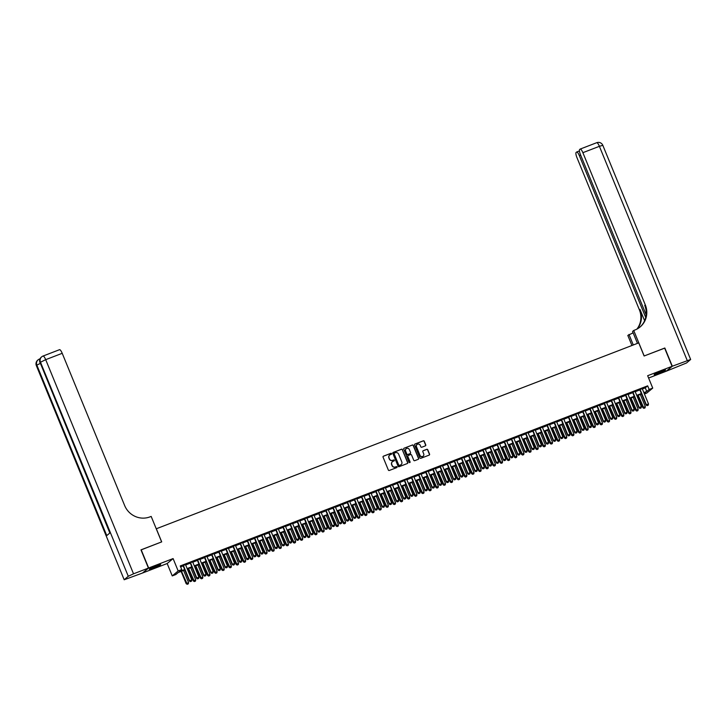 <?xml version="1.0" encoding="UTF-8"?>
<svg xmlns="http://www.w3.org/2000/svg" width="727" height="727" viewBox="0 0 727 727"><rect width="100%" height="100%" fill="white"/><g stroke="black" fill="none" stroke-linecap="round" stroke-linejoin="round"><path stroke-width="1.09" d="M391.599 453.603A0.545 0.527 50.1 0 0 390.908 453.294L383.465 456.165A0.772 0.745 50.1 0 0 383.056 457.147L388.336 470.015A0.772 0.745 50.1 0 0 389.327 470.46L396.769 467.597A0.545 0.527 50.1 0 0 397.051 466.907A0.545 0.527 50.1 0 0 396.36 466.598L395.397 466.961A2.481 2.39 50.1 0 1 392.216 465.544L391.771 464.471A2.481 2.39 50.1 0 1 393.08 461.318L394.043 460.945A0.545 0.527 50.1 0 0 394.325 460.255A0.545 0.527 50.1 0 0 393.634 459.946L392.671 460.318A2.481 2.39 50.1 0 1 389.49 458.891L389.045 457.819A2.481 2.39 50.1 0 1 390.354 454.666L391.317 454.293A0.545 0.527 50.1 0 0 391.599 453.603M391.371 454.266A0.545 0.527 50.1 0 0 390.744 453.43L383.302 456.292A0.772 0.745 50.1 0 0 383.184 456.356M396.824 467.57A0.545 0.527 50.1 0 0 396.197 466.725L395.397 466.961M394.098 460.918A0.545 0.527 50.1 0 0 393.471 460.082L392.671 460.318M661.107 371.306A6.161 0.509 157.7 0 0 654.155 374.687A6.161 0.509 157.7 0 0 658.617 373.387A6.161 0.509 157.7 0 0 665.559 370.007A6.161 0.509 157.7 0 0 661.107 371.306M156.223 565.851A6.161 0.509 157.7 0 0 149.271 569.232A6.161 0.509 157.7 0 0 153.724 567.932A6.161 0.509 157.7 0 0 160.676 564.552A6.161 0.509 157.7 0 0 156.223 565.851M425.35 445.86A0.772 0.745 50.1 0 0 425.758 444.879L424.277 441.262A0.772 0.745 50.1 0 0 423.287 440.816L415.017 444.006A0.772 0.745 50.1 0 0 414.608 444.988L419.888 457.856A0.772 0.745 50.1 0 0 420.878 458.301L429.148 455.12A0.772 0.745 50.1 0 0 429.557 454.13L427.767 449.768A0.772 0.745 50.1 0 0 426.776 449.322L423.232 450.685A0.772 0.745 50.1 0 0 422.823 451.676L423.714 453.839A2.072 1.999 50.1 0 1 423.169 456.147A2.072 1.999 50.1 0 1 419.97 455.284L416.489 446.805A2.072 1.999 50.1 0 1 417.034 444.497A2.072 1.999 50.1 0 1 420.242 445.369L420.815 446.778A0.772 0.745 50.1 0 0 421.814 447.223L425.35 445.86M642.359 388.963L645.276 387.836L647.666 385.837L649.166 389.472L652.737 388.1L646.812 393.043L644.422 393.97M141.002 549.939L161.703 541.879L156.323 528.765L638.733 342.88L644.113 355.994L664.623 348.088L672.093 366.299L647.657 375.714L652.737 388.1M141.183 549.785L148.653 567.996L142.737 572.94L167.174 563.525L172.254 575.911L178.17 570.959L181.741 569.586L179.342 571.595L184.667 569.541M167.174 563.525L173.099 558.572L148.653 567.996M173.099 558.572L178.17 570.959M647.666 385.837L180.251 565.942L181.741 569.586M402.494 449.659A0.772 0.745 50.1 0 0 401.495 449.213L393.234 452.394A0.772 0.745 50.1 0 0 392.825 453.384L398.105 466.252A0.772 0.745 50.1 0 0 399.096 466.698L407.365 463.508A0.772 0.745 50.1 0 0 407.774 462.526L402.331 449.795A0.772 0.745 50.1 0 0 401.34 449.35L393.071 452.53A0.772 0.745 50.1 0 0 392.953 452.594M404.121 448.205L412.391 445.015A0.772 0.745 50.1 0 1 413.381 445.46L418.661 458.328A0.772 0.745 50.1 0 1 418.252 459.319L414.717 460.682A0.772 0.745 50.1 0 1 413.727 460.236L411.582 455.011A0.772 0.745 50.1 0 0 410.591 454.566L408.247 455.475A0.772 0.745 50.1 0 0 407.838 456.456L410.064 461.89A0.545 0.527 50.1 0 1 409.919 462.499A0.545 0.527 50.1 0 1 409.083 462.272L403.721 449.186A0.772 0.745 50.1 0 1 404.121 448.205L412.391 445.015M648.602 378.022L666.177 371.243L672.093 366.299M185.512 564.615L183.031 565.57M192.646 561.871L190.174 562.825M199.78 559.118L197.308 560.072M206.922 556.373L204.441 557.318M214.056 553.62L211.584 554.574M221.19 550.866L218.718 551.82M228.323 548.122L225.852 549.076M235.466 545.368L232.985 546.322M242.6 542.624L240.128 543.578M249.734 539.87L247.262 540.824M256.876 537.117L254.395 538.071M264.01 534.372L261.538 535.326M271.144 531.619L268.672 532.573M278.277 528.874L275.806 529.829M285.42 526.121L282.939 527.075M292.554 523.367L290.082 524.321M299.688 520.623L297.216 521.577M306.83 517.869L304.349 518.824M313.964 515.125L311.483 516.079M321.098 512.371L318.626 513.326M328.231 509.627L325.76 510.572M335.374 506.873L332.893 507.828M342.508 504.12L340.036 505.074M349.642 501.376L347.17 502.33M356.775 498.622L354.303 499.576M363.918 495.878L361.437 496.832M371.052 493.124L368.58 494.078M378.185 490.371L375.714 491.325M385.328 487.626L382.847 488.58M392.462 484.873L389.99 485.827M399.596 482.128L397.124 483.082M406.729 479.375L404.257 480.329M413.872 476.621L411.391 477.575M421.006 473.877L418.534 474.831M428.139 471.123L425.668 472.077M435.282 468.379L432.801 469.333M442.416 465.625L439.935 466.58M449.55 462.881L447.078 463.826M456.683 460.127L454.211 461.082M463.826 457.374L461.345 458.328M470.96 454.629L468.488 455.584M478.093 451.876L475.622 452.83M485.227 449.132L482.755 450.077M492.37 446.378L489.889 447.332M499.504 443.624L497.032 444.579M506.637 440.88L504.165 441.834M513.78 438.127L511.299 439.081M520.914 435.382L518.442 436.336M528.047 432.629L525.576 433.583M535.181 429.875L532.709 430.829M542.324 427.131L539.843 428.085M549.458 424.377L546.986 425.331M556.591 421.633L554.119 422.587M563.734 418.879L561.253 419.833M570.868 416.135L568.396 417.08M578.001 413.381L575.53 414.335M585.135 410.628L582.663 411.582M592.278 407.883L589.797 408.838M599.411 405.13L596.94 406.084M606.545 402.385L604.073 403.331M613.688 399.632L611.207 400.586M620.822 396.878L618.341 397.833M627.955 394.134L625.484 395.088M635.089 391.38L632.617 392.335M180.632 566.878L183.168 565.897M185.649 564.943L190.301 563.152M192.782 562.198L197.444 560.399M199.916 559.445L204.578 557.645M207.05 556.691L211.711 554.901M214.192 553.947L218.854 552.147M221.326 551.193L225.988 549.403M228.46 548.449L233.122 546.649M235.593 545.695L240.255 543.896M242.736 542.951L247.398 541.152M249.87 540.197L254.532 538.398M257.004 537.444L261.665 535.654M264.146 534.699L268.808 532.9M271.28 531.946L275.942 530.156M278.414 529.201L283.076 527.402M285.547 526.448L290.209 524.649M292.69 523.694L297.352 521.904M299.824 520.95L304.486 519.151M306.958 518.197L311.619 516.406M314.1 515.452L318.762 513.653M321.234 512.699L325.896 510.899M328.368 509.945L333.03 508.155M335.501 507.201L340.163 505.401M342.644 504.447L347.306 502.657M349.778 501.703L354.44 499.903M356.912 498.949L361.573 497.15M364.045 496.205L368.707 494.405M371.188 493.451L375.85 491.652M378.322 490.698L382.984 488.907M385.455 487.953L390.117 486.154M392.598 485.2L397.26 483.41M399.732 482.455L404.394 480.656M406.866 479.702L411.527 477.903M413.999 476.948L418.661 475.158M421.142 474.204L425.804 472.405M428.276 471.45L432.938 469.66M435.409 468.706L440.071 466.907M442.552 465.952L447.214 464.153M449.686 463.199L454.348 461.409M456.82 460.455L461.481 458.655M463.953 457.701L468.615 455.911M471.096 454.957L475.758 453.157M478.23 452.203L482.892 450.404M485.363 449.459L490.025 447.659M492.506 446.705L497.159 444.906M499.64 443.952L504.302 442.161M506.774 441.207L511.435 439.408M513.907 438.454L518.569 436.663M521.05 435.709L525.712 433.91M528.184 432.956L532.846 431.156M535.317 430.202L539.979 428.412M542.451 427.458L547.113 425.658M549.594 424.704L554.256 422.914M556.728 421.96L561.389 420.161M563.861 419.206L568.523 417.407M571.004 416.453L575.666 414.663M578.138 413.708L582.8 411.909M585.271 410.955L589.933 409.165M592.405 408.21L597.067 406.411M599.548 405.457L604.21 403.658M606.682 402.713L611.343 400.913M613.815 399.959L618.477 398.16M620.958 397.206L625.611 395.415M628.092 394.461L632.754 392.662M635.225 391.708L639.887 389.917M642.232 388.636L639.751 389.59M184.84 569.977L178.224 572.531L175.825 574.53L172.254 575.911M643.858 392.598L646.766 391.48L649.166 389.472M187.139 568.587L191.801 566.787M194.273 565.833L198.934 564.043M201.406 563.089L206.068 561.289M208.549 560.335L213.211 558.545M215.683 557.591L220.345 555.792M222.816 554.837L227.478 553.038M229.959 552.084L234.621 550.294M237.093 549.339L241.755 547.54M244.227 546.586L248.888 544.796M251.36 543.841L256.022 542.042M258.503 541.088L263.165 539.289M265.637 538.343L270.299 536.544M272.77 535.59L277.432 533.791M279.913 532.836L284.566 531.046M287.047 530.092L291.709 528.293M294.181 527.339L298.842 525.548M301.314 524.594L305.976 522.795M308.457 521.841L313.119 520.041M315.591 519.087L320.253 517.297M322.724 516.343L327.386 514.543M329.858 513.589L334.52 511.799M337.001 510.845L341.663 509.045M344.135 508.091L348.796 506.292M351.268 505.338L355.93 503.547M358.411 502.593L363.073 500.794M365.545 499.84L370.207 498.05M372.678 497.095L377.34 495.296M379.812 494.342L384.474 492.542M386.955 491.597L391.617 489.798M394.089 488.844L398.75 487.045M401.222 486.09L405.884 484.3M408.365 483.346L413.027 481.547M415.499 480.592L420.161 478.802M422.632 477.848L427.294 476.049M429.766 475.094L434.428 473.295M436.909 472.341L441.571 470.551M444.043 469.597L448.704 467.797M451.176 466.843L455.838 465.053M458.31 464.099L462.972 462.299M465.453 461.345L470.115 459.546M472.586 458.592L477.248 456.801M479.72 455.847L484.382 454.048M486.863 453.094L491.525 451.303M493.996 450.349L498.658 448.55M501.13 447.596L505.792 445.796M508.264 444.851L512.926 443.052M515.407 442.098L520.069 440.298M522.54 439.344L527.202 437.554M529.674 436.6L534.336 434.801M536.817 433.846L541.479 432.056M543.95 431.102L548.612 429.303M551.084 428.348L555.746 426.549M558.218 425.595L562.88 423.805M565.361 422.85L570.023 421.051M572.494 420.097L577.156 418.307M579.628 417.353L584.29 415.553M586.771 414.599L591.424 412.8M593.904 411.845L598.566 410.055M601.038 409.101L605.7 407.302M608.172 406.348L612.834 404.557M615.315 403.603L619.977 401.804M622.448 400.85L627.11 399.05M629.582 398.105L634.244 396.306M636.716 395.352L641.378 393.552M644.258 393.58L645.649 392.416L644.031 393.034M641.559 393.989L636.897 395.788M634.426 396.742L629.764 398.532M627.292 399.486L622.63 401.286M620.149 402.24L615.487 404.039M613.015 404.994L608.354 406.784M605.882 407.738L601.22 409.537M598.739 410.491L594.077 412.282M591.605 413.236L586.943 415.035M584.472 415.989L579.81 417.789M577.338 418.743L572.676 420.533M570.195 421.487L565.533 423.287M563.062 424.241L558.4 426.031M555.928 426.985L551.266 428.785M548.785 429.739L544.123 431.538M541.651 432.483L536.989 434.283M534.518 435.237L529.856 437.036M527.384 437.99L522.722 439.78M520.241 440.735L515.579 442.534M513.108 443.488L508.446 445.278M505.974 446.233L501.312 448.032M498.84 448.986L494.178 450.785M491.697 451.74L487.035 453.53M484.564 454.484L479.902 456.283M477.43 457.238L472.768 459.028M470.287 459.982L465.625 461.781M463.154 462.735L458.492 464.535M456.02 465.489L451.358 467.279M448.886 468.233L444.224 470.033M441.743 470.987L437.081 472.777M434.61 473.731L429.948 475.531M427.476 476.485L422.814 478.284M420.333 479.229L415.671 481.029M413.2 481.983L408.538 483.782M406.066 484.736L401.404 486.527M398.932 487.481L394.27 489.28M391.789 490.234L387.127 492.025M384.656 492.979L379.994 494.778M377.522 495.732L372.86 497.532M370.379 498.486L365.726 500.276M363.246 501.23L358.584 503.029M356.112 503.984L351.45 505.774M348.978 506.728L344.316 508.527M341.835 509.482L337.174 511.281M334.702 512.235L330.04 514.025M327.568 514.98L322.906 516.779M320.434 517.733L315.772 519.523M313.292 520.477L308.63 522.277M306.158 523.231L301.496 525.03M299.024 525.975L294.362 527.775M291.881 528.729L287.22 530.528M284.748 531.482L280.086 533.273M277.614 534.227L272.952 536.026M270.48 536.98L265.818 538.771M263.338 539.725L258.676 541.524M256.204 542.478L251.542 544.278M249.07 545.232L244.408 547.022M241.927 547.976L237.275 549.776M234.794 550.73L230.132 552.52M227.66 553.474L222.998 555.274M220.526 556.228L215.864 558.027M213.384 558.981L208.722 560.771M206.25 561.726L201.588 563.525M199.116 564.479L194.454 566.269M191.983 567.224L187.321 569.023M645.276 387.836L646.766 391.48M389.617 455.12A2.481 2.39 50.1 0 0 388.89 457.955L389.045 457.819M392.507 460.445A2.481 2.39 50.1 0 1 389.327 459.028L388.89 457.955M392.344 461.772A2.481 2.39 50.1 0 0 391.617 464.598L391.771 464.471M395.234 467.097A2.481 2.39 50.1 0 1 392.053 465.671L391.617 464.598M407.483 463.453A0.772 0.745 50.1 0 0 407.611 462.663L402.331 449.795M394.416 453.103A0.545 0.527 50.1 0 0 394.125 453.793L398.76 465.089A0.545 0.527 50.1 0 0 399.459 465.398L400.477 465.007A2.481 2.39 50.1 0 0 401.777 461.854L398.605 454.139A2.481 2.39 50.1 0 0 395.433 452.712L394.416 453.103M394.198 453.257A0.545 0.527 50.1 0 0 393.97 453.921L394.125 453.793M401.04 464.689A2.481 2.39 50.1 0 1 400.313 465.144L399.296 465.534A0.545 0.527 50.1 0 1 398.605 465.225L393.97 453.921M418.37 459.255A0.772 0.745 50.1 0 0 418.507 458.464L413.227 445.596A0.772 0.745 50.1 0 0 412.227 445.151M407.965 455.665A0.772 0.745 50.1 0 0 407.674 456.592L410.064 461.89M409.837 462.554A0.545 0.527 50.1 0 0 409.901 462.027M409.365 449.595A2.072 1.999 50.1 0 0 406.157 448.732A2.072 1.999 50.1 0 0 405.611 451.04L406.838 454.03A0.772 0.745 50.1 0 0 407.829 454.475L410.182 453.566A0.772 0.745 50.1 0 0 410.582 452.585L409.365 449.595M406.084 448.795A2.072 1.999 50.1 0 0 405.457 451.176L405.611 451.04M410.301 453.512A0.772 0.745 50.1 0 1 410.019 453.703L407.674 454.602A0.772 0.745 50.1 0 1 406.675 454.157L405.457 451.176M416.962 444.56A2.072 1.999 50.1 0 0 416.335 446.941L416.489 446.805M423.087 456.22A2.072 1.999 50.1 0 1 419.806 455.411L416.335 446.941M429.266 455.057A0.772 0.745 50.1 0 0 429.393 454.266L427.603 449.904A0.772 0.745 50.1 0 0 426.613 449.459L423.078 450.822A0.772 0.745 50.1 0 0 422.96 450.885M425.468 445.796A0.772 0.745 50.1 0 0 425.595 445.006L424.114 441.398A0.772 0.745 50.1 0 0 423.123 440.953L414.853 444.133A0.772 0.745 50.1 0 0 414.735 444.197M181.132 571.404L186.157 583.663L188.593 582.6L183.604 570.45M187.202 584.308L188.32 583.854L187.202 584.308L186.157 583.663M181.468 571.277L187.257 584.263M188.593 582.6L188.32 583.854M190.456 581.591L191.519 581.182L190.456 581.591L189.356 580.991L182.968 565.415M185.449 564.461L191.792 579.928L189.647 580.755L183.304 565.288M191.519 581.182L191.792 579.928M189.356 580.991L190.401 581.636M158.786 564.934L150.889 568.178M150.398 568.423A6.125 0.509 157.7 0 0 156.423 566.142A6.125 0.509 157.7 0 0 159.304 564.779M663.669 370.388L655.772 373.623M655.291 373.878A6.125 0.509 157.7 0 0 661.316 371.597A6.125 0.509 157.7 0 0 664.187 370.225M148.435 568.078L140.974 549.866L161.63 541.906L151.171 516.415L149.962 516.879A19.747 19.047 -129.9 0 1 124.653 505.547L62.213 353.304L45.692 359.665L133.523 573.821L148.435 568.078L142.519 573.021L124.181 579.764L36.35 365.608L124.181 579.764M133.523 573.821L128.279 576.275L124.29 579.619M40.285 363.409L36.85 365.127A4.744 4.571 -129.9 0 1 38.095 359.847L37.695 360.174A4.744 4.571 50.1 0 0 36.45 365.463L36.85 365.127L106.76 535.581L109.959 532.909L40.049 362.455L45.692 359.665A4.744 1.19 -111.1 0 0 43.029 356.048A4.744 1.19 -111.1 0 0 42.938 356.103A4.744 4.571 -129.9 0 0 41.693 356.839L41.294 357.166A4.744 4.571 50.1 0 0 40.049 362.455L109.841 533.009M59.46 349.732A4.744 1.19 68.9 0 1 59.55 349.678A4.744 1.19 68.9 0 1 62.213 353.304M664.66 348.16L644.186 355.966L633.726 330.476L634.935 330.003A19.747 19.047 50.1 0 0 640.133 326.95A19.747 19.047 50.1 0 0 645.312 304.922L582.872 152.679A4.744 1.19 -111.1 0 0 580.21 149.062A4.744 1.19 -111.1 0 0 580.119 149.108L579.646 149.508A4.744 1.19 -111.1 0 0 580.482 154.678L646.149 314.791M637.461 343.371L632.563 331.439L633.726 330.476M631.945 345.498L627.81 335.42L633.144 332.839M672.311 366.217L666.395 371.161L686.552 362.964L690.65 359.474L672.311 366.217L664.841 348.006M633.29 344.98L628.964 334.447M645.712 317.445L579.346 155.623A4.744 1.19 -111.1 0 0 576.684 152.007A4.744 1.19 -111.1 0 0 576.593 152.061L576.12 152.452A4.744 1.19 -111.1 0 0 576.956 157.623L639.396 309.866A19.747 19.047 50.1 0 1 636.916 329.104M637.252 328.922A19.747 19.047 50.1 0 0 639.969 309.384L644.613 320.707M632.308 333.157A19.747 19.047 50.1 0 0 633.081 332.684M639.851 327.186A19.747 19.047 50.1 0 0 644.731 305.404L645.312 304.922M188.266 568.659L193.3 580.918L195.727 579.855L190.747 567.705M194.345 581.555L195.463 581.1L194.345 581.555L193.3 580.918M188.602 568.523L194.391 581.518M195.727 579.855L195.463 581.1M195.409 565.906L200.434 578.165L202.86 577.102L197.88 564.952M201.479 578.81L202.597 578.356L201.479 578.81L200.434 578.165M195.736 565.779L201.524 578.765M202.86 577.102L202.597 578.356M202.542 563.152L207.568 575.421L210.003 574.348L205.014 562.198M208.613 576.057L209.73 575.602L208.613 576.057L207.568 575.421M202.878 563.025L208.658 576.02M210.003 574.348L209.73 575.602M209.676 560.408L214.71 572.667L217.137 571.604L212.157 559.454M215.746 573.312L216.864 572.858L215.746 573.312L214.71 572.667M210.012 560.281L215.801 573.267M217.137 571.604L216.864 572.858M197.59 578.846L198.662 578.428L197.59 578.846L196.499 578.247L190.11 562.671M192.582 561.717L198.925 577.174L196.781 578.001L190.438 562.534M198.662 578.428L198.925 577.174M196.499 578.247L197.544 578.883M204.723 576.093L205.796 575.684L204.723 576.093L203.633 575.493L197.244 559.917M199.716 558.963L206.059 574.43L203.923 575.248L197.58 559.79M205.796 575.684L206.059 574.43M203.633 575.493L204.678 576.129M211.857 573.339L212.929 572.931L211.857 573.339L210.766 572.74L204.378 557.164M206.859 556.21L213.202 571.676L211.057 572.503L204.714 557.036M212.929 572.931L213.202 571.676M210.766 572.74L211.811 573.385M219 570.595L220.063 570.177L219 570.595L217.909 569.995L211.521 554.419M213.992 553.465L220.336 568.932L218.191 569.75L211.848 554.292M220.063 570.177L220.336 568.932M217.909 569.995L218.945 570.631M216.81 557.654L221.844 569.913L224.27 568.85L219.29 556.7M222.889 570.559L224.007 570.104L222.889 570.559L221.844 569.913M217.146 557.527L222.935 570.522M224.27 568.85L224.007 570.104M226.133 567.842L227.206 567.433L226.133 567.842L225.043 567.242L218.654 551.666M221.126 550.712L227.469 566.179L225.325 567.005L218.991 551.539M227.206 567.433L227.469 566.179M225.043 567.242L226.088 567.887M223.952 554.91L228.978 567.169L231.404 566.106L226.424 553.956M230.023 567.805L231.141 567.36L230.023 567.805L228.978 567.169M224.279 554.774L230.068 567.769M231.404 566.106L231.141 567.36M233.267 565.097L234.339 564.679L233.267 565.097L232.177 564.497L225.788 548.921M228.26 547.967L234.603 563.425L232.467 564.252L226.124 548.785M234.339 564.679L234.603 563.425M232.177 564.497L233.222 565.133M231.086 552.156L236.111 564.416L238.547 563.352L233.558 551.202M237.156 565.061L238.274 564.606L237.156 565.061L236.111 564.416M231.422 552.029L237.211 565.015M238.547 563.352L238.274 564.606M240.401 562.344L241.473 561.935L240.401 562.344L239.31 561.744L232.922 546.168M235.403 545.214L241.746 560.681L239.601 561.508L233.258 546.041M241.473 561.935L241.746 560.681M239.31 561.744L240.355 562.38M238.22 549.403L243.254 561.671L245.681 560.599L240.701 548.458M244.299 562.307L245.417 561.853L244.299 562.307L243.254 561.671M238.556 549.276L244.345 562.271M245.681 560.599L245.417 561.853M247.543 559.59L248.616 559.181L247.543 559.59L246.453 558.99L240.064 543.414M242.536 542.46L248.879 557.927L246.735 558.754L240.392 543.287M248.616 559.181L248.879 557.927M246.453 558.99L247.489 559.636M245.362 546.659L250.388 558.918L252.814 557.854L247.834 545.704M251.433 559.563L252.551 559.108L251.433 559.563L250.388 558.918M245.69 546.531L251.478 559.517M252.814 557.854L252.551 559.108M254.677 556.846L255.75 556.437L254.677 556.846L253.587 556.246L247.198 540.67M249.67 539.716L256.013 555.183L253.877 556.001L247.534 540.543M255.75 556.437L256.013 555.183M253.587 556.246L254.632 556.882M252.496 543.905L257.522 556.173L259.948 555.101L254.968 542.951M258.567 556.809L259.684 556.355L258.567 556.809L257.522 556.173M252.832 543.778L258.612 556.773M259.948 555.101L259.684 556.355M261.811 554.092L262.883 553.683L261.811 554.092L260.72 553.492L254.332 537.916M256.813 536.962L263.147 552.429L261.011 553.256L254.668 537.789M262.883 553.683L263.147 552.429M260.72 553.492L261.765 554.138M259.63 541.161L264.664 553.42L267.091 552.356L262.102 540.206M265.7 554.056L266.818 553.611L265.7 554.056L264.664 553.42M259.966 541.033L265.755 554.019M267.091 552.356L266.818 553.611M268.954 551.348L270.017 550.93L268.954 551.348L267.854 550.748L261.475 535.172M263.946 534.218L270.29 549.676L268.145 550.503L261.802 535.036M270.017 550.93L270.29 549.676M267.854 550.748L268.899 551.384M266.764 538.407L271.798 550.666L274.224 549.603L269.244 537.453M272.843 551.311L273.961 550.857L272.843 551.311L271.798 550.666M267.1 538.28L272.889 551.266M274.224 549.603L273.961 550.857M276.087 548.594L277.16 548.185L276.087 548.594L274.997 547.994L268.608 532.418M271.08 531.464L277.423 546.931L275.279 547.758L268.945 532.291M277.16 548.185L277.423 546.931M274.997 547.994L276.042 548.64M273.906 535.663L278.932 547.922L281.358 546.849L276.378 534.708M279.977 548.558L281.095 548.103L279.977 548.558L278.932 547.922M274.233 535.526L280.022 548.521M281.358 546.849L281.095 548.103M283.221 545.85L284.293 545.432L283.221 545.85L282.131 545.241L275.742 529.665M278.214 528.72L284.557 544.178L282.421 545.005L276.078 529.538M284.293 545.432L284.557 544.178M282.131 545.241L283.176 545.886M281.04 532.909L286.065 545.168L288.501 544.105L283.512 531.955M287.11 545.813L288.228 545.359L287.11 545.813L286.065 545.168M281.376 532.782L287.156 545.768M288.501 544.105L288.228 545.359M290.355 543.096L291.427 542.687L290.355 543.096L289.264 542.496L282.876 526.921M285.357 525.966L291.7 541.433L289.555 542.251L283.212 526.793M291.427 542.687L291.7 541.433M289.264 542.496L290.309 543.133M288.174 530.156L293.208 542.424L295.635 541.351L290.655 529.201M294.244 543.06L295.371 542.606L294.244 543.06L293.208 542.424M288.51 530.028L294.299 543.024M295.635 541.351L295.371 542.606M297.497 540.343L298.57 539.934L297.497 540.343L296.407 539.743L290.018 524.167M292.49 523.213L298.833 538.68L296.689 539.507L290.346 524.04M298.57 539.934L298.833 538.68M296.407 539.743L297.443 540.388M295.316 527.411L300.342 539.67L302.768 538.607L297.788 526.457M301.387 540.306L302.505 539.861L301.387 540.306L300.342 539.67M295.644 527.284L301.432 540.27M302.768 538.607L302.505 539.861M304.631 537.598L305.703 537.18L304.631 537.598L303.541 536.999L297.152 521.423M299.624 520.468L305.967 535.926L303.831 536.753L297.488 521.295M305.703 537.18L305.967 535.926M303.541 536.999L304.586 537.635M302.45 524.658L307.476 536.917L309.902 535.854L304.922 523.704M308.521 537.562L309.638 537.108L308.521 537.562L307.476 536.917M302.786 524.53L308.566 537.517M309.902 535.854L309.638 537.108M311.765 534.845L312.837 534.436L311.765 534.845L310.674 534.245L304.286 518.669M306.758 517.715L313.101 533.182L310.965 534.009L304.622 518.542M312.837 534.436L313.101 533.182M310.674 534.245L311.719 534.89M309.584 521.913L314.609 534.172L317.045 533.109L312.056 520.959M315.654 534.808L316.772 534.354L315.654 534.808L314.609 534.172M309.92 521.777L315.709 534.772M317.045 533.109L316.772 534.354M318.908 532.1L319.971 531.682L318.908 532.1L317.808 531.501L311.42 515.925M313.9 514.97L320.243 530.428L318.099 531.255L311.756 515.788M319.971 531.682L320.243 530.428M317.808 531.501L318.853 532.137M316.718 519.16L321.752 531.419L324.178 530.356L319.198 518.206M322.797 532.064L323.915 531.61L322.797 532.064L321.752 531.419M317.054 519.033L322.843 532.019M324.178 530.356L323.915 531.61M326.041 529.347L327.114 528.938L326.041 529.347L324.951 528.747L318.562 513.171M321.034 512.217L327.377 527.684L325.233 528.502L318.889 513.044M327.114 528.938L327.377 527.684M324.951 528.747L325.996 529.383M323.86 516.406L328.886 528.674L331.312 527.602L326.332 515.452M329.931 529.311L331.049 528.856L329.931 529.311L328.886 528.674M324.187 516.279L329.976 529.274M331.312 527.602L331.049 528.856M333.175 526.593L334.247 526.184L333.175 526.593L332.085 525.994L325.696 510.418M328.168 509.463L334.511 524.93L332.375 525.757L326.032 510.29M334.247 526.184L334.511 524.93M332.085 525.994L333.13 526.639M330.994 513.662L336.019 525.921L338.455 524.858L333.466 512.708M337.064 526.566L338.182 526.112L337.064 526.566L336.019 525.921M331.33 513.535L337.11 526.521M338.455 524.858L338.182 526.112M340.309 523.849L341.381 523.431L340.309 523.849L339.218 523.249L332.83 507.673M335.311 506.719L341.654 522.186L339.509 523.004L333.166 507.546M341.381 523.431L341.654 522.186M339.218 523.249L340.263 523.885M338.128 510.908L343.162 523.167L345.589 522.104L340.609 509.954M344.198 523.813L345.316 523.358L344.198 523.813L343.162 523.167M338.464 510.781L344.253 523.767M345.589 522.104L345.316 523.358M347.451 521.095L348.515 520.686L347.451 521.095L346.361 520.496L339.972 504.92M342.444 503.965L348.787 519.432L346.643 520.259L340.3 504.792M348.515 520.686L348.787 519.432M346.361 520.496L347.397 521.141M345.261 508.164L350.296 520.423L352.722 519.36L347.742 507.21M351.341 521.059L352.459 520.614L351.341 521.059L350.296 520.423M345.598 508.028L351.386 521.023M352.722 519.36L352.459 520.614M354.585 518.351L355.657 517.933L354.585 518.351L353.495 517.751L347.106 502.175M349.578 501.221L355.921 516.679L353.785 517.506L347.442 502.039M355.657 517.933L355.921 516.679M353.495 517.751L354.54 518.387M352.404 505.41L357.43 517.669L359.856 516.606L354.876 504.456M358.475 518.315L359.592 517.86L358.475 518.315L357.43 517.669M352.74 505.283L358.52 518.269M359.856 516.606L359.592 517.86M361.719 515.597L362.791 515.189L361.719 515.597L360.628 514.998L354.24 499.422M356.712 498.468L363.055 513.934L360.919 514.761L354.576 499.295M362.791 515.189L363.055 513.934M360.628 514.998L361.673 515.634M359.538 502.657L364.563 514.925L366.999 513.853L362.01 501.712M365.608 515.561L366.726 515.107L365.608 515.561L364.563 514.925M359.874 502.53L365.663 515.525M366.999 513.853L366.726 515.107M366.672 499.912L371.706 512.172L374.132 511.108L369.152 498.958M372.751 512.817L373.869 512.362L372.751 512.817L371.706 512.172M367.008 499.785L372.797 512.771M374.132 511.108L373.869 512.362M373.814 497.159L378.84 509.418L381.266 508.355L376.286 496.205M379.885 510.063L381.003 509.609L379.885 510.063L378.84 509.418M374.141 497.032L379.93 510.027M381.266 508.355L381.003 509.609M368.862 512.844L369.925 512.435L368.862 512.844L367.762 512.244L361.374 496.668M363.854 495.714L370.197 511.181L368.053 512.008L361.71 496.541M369.925 512.435L370.197 511.181M367.762 512.244L368.807 512.889M375.995 510.1L377.068 509.691L375.995 510.1L374.905 509.5L368.516 493.924M370.988 492.97L377.331 508.437L375.187 509.254L368.843 493.797M377.068 509.691L377.331 508.437M374.905 509.5L375.941 510.136M383.129 507.346L384.201 506.937L383.129 507.346L382.038 506.746L375.65 491.17M378.122 490.216L384.465 505.683L382.329 506.51L375.986 491.043M384.201 506.937L384.465 505.683M382.038 506.746L383.084 507.391M380.948 494.415L385.973 506.674L388.409 505.61L383.42 493.46M387.018 507.31L388.136 506.864L387.018 507.31L385.973 506.674M381.284 494.287L387.064 507.273M388.409 505.61L388.136 506.864M390.263 504.602L391.335 504.184L390.263 504.602L389.172 504.002L382.784 488.426M385.265 487.472L391.599 502.93L389.463 503.756L383.12 488.29M391.335 504.184L391.599 502.93M389.172 504.002L390.217 504.638M388.082 491.661L393.116 503.92L395.543 502.857L390.553 490.707M394.152 504.565L395.27 504.111L394.152 504.565L393.116 503.92M388.418 491.534L394.207 504.52M395.543 502.857L395.27 504.111M397.405 501.848L398.469 501.439L397.405 501.848L396.315 501.248L389.926 485.672M392.398 484.718L398.741 500.185L396.597 501.012L390.254 485.545M398.469 501.439L398.741 500.185M396.315 501.248L397.351 501.894M395.215 488.917L400.25 501.176L402.676 500.103L397.696 487.962M401.295 501.812L402.413 501.357L401.295 501.812L400.25 501.176M395.552 488.78L401.34 501.775M402.676 500.103L402.413 501.357M404.539 499.104L405.611 498.686L404.539 499.104L403.449 498.495L397.06 482.919M399.532 481.974L405.875 497.432L403.73 498.259L397.396 482.792M405.611 498.686L405.875 497.432M403.449 498.495L404.494 499.14M402.358 486.163L407.384 498.422L409.81 497.359L404.83 485.209M408.429 499.067L409.546 498.613L408.429 499.067L407.384 498.422M402.685 486.036L408.474 499.022M409.81 497.359L409.546 498.613M411.673 496.35L412.745 495.941L411.673 496.35L410.582 495.75L404.194 480.174M406.666 479.22L413.009 494.687L410.873 495.505L404.53 480.047M412.745 495.941L413.009 494.687M410.582 495.75L411.627 496.387M409.492 483.41L414.517 495.678L416.953 494.605L411.964 482.455M415.562 496.314L416.68 495.859L415.562 496.314L414.517 495.678M409.828 483.282L415.608 496.277M416.953 494.605L416.68 495.859M418.807 493.597L419.879 493.188L418.807 493.597L417.716 492.997L411.328 477.421M413.808 476.467L420.151 491.934L418.007 492.761L411.664 477.294M419.879 493.188L420.151 491.934M417.716 492.997L418.761 493.642M416.626 480.665L421.66 492.924L424.086 491.861L419.106 479.711M422.696 493.56L423.823 493.115L422.696 493.56L421.66 492.924M416.962 480.538L422.75 493.524M424.086 491.861L423.823 493.115M425.949 490.852L427.022 490.434L425.949 490.852L424.859 490.252L418.47 474.676M420.942 473.722L427.285 489.18L425.141 490.007L418.797 474.549M427.022 490.434L427.285 489.18M424.859 490.252L425.895 490.889M423.768 477.912L428.794 490.171L431.22 489.107L426.24 476.957M429.839 490.816L430.957 490.361L429.839 490.816L428.794 490.171M424.095 477.784L429.884 490.77M431.22 489.107L430.957 490.361M433.083 488.099L434.155 487.69L433.083 488.099L431.992 487.499L425.604 471.923M428.076 470.969L434.419 486.436L432.283 487.263L425.94 471.796M434.155 487.69L434.419 486.436M431.992 487.499L433.038 488.144M430.902 475.167L435.927 487.426L438.354 486.363L433.374 474.213M436.972 488.062L438.09 487.608L436.972 488.062L435.927 487.426M431.238 475.031L437.018 488.026M438.354 486.363L438.09 487.608M440.217 485.354L441.289 484.936L440.217 485.354L439.126 484.755L432.738 469.169M435.219 468.224L441.553 483.682L439.417 484.509L433.074 469.042M441.289 484.936L441.553 483.682M439.126 484.755L440.171 485.391M438.036 472.414L443.061 484.673L445.497 483.609L440.507 471.459M444.106 485.318L445.224 484.864L444.106 485.318L443.061 484.673M438.372 472.286L444.161 485.272M445.497 483.609L445.224 484.864M447.359 482.601L448.423 482.192L447.359 482.601L446.26 482.001L439.871 466.425M442.352 465.471L448.695 480.938L446.551 481.756L440.208 466.298M448.423 482.192L448.695 480.938M446.26 482.001L447.305 482.637M445.169 469.66L450.204 481.928L452.63 480.856L447.65 468.706M451.249 482.564L452.367 482.11L451.249 482.564L450.204 481.928M445.506 469.533L451.294 482.528M452.63 480.856L452.367 482.11M454.493 479.847L455.565 479.438L454.493 479.847L453.403 479.247L447.014 463.672M449.486 462.717L455.829 478.184L453.684 479.011L447.341 463.544M455.565 479.438L455.829 478.184M453.403 479.247L454.448 479.893M452.312 466.916L457.338 479.175L459.764 478.112L454.784 465.962M458.383 479.811L459.5 479.366L458.383 479.811L457.338 479.175M452.639 466.789L458.428 479.775M459.764 478.112L459.5 479.366M461.627 477.103L462.699 476.685L461.627 477.103L460.536 476.503L454.148 460.927M456.62 459.973L462.963 475.44L460.827 476.258L454.484 460.8M462.699 476.685L462.963 475.44M460.536 476.503L461.581 477.139M459.446 464.162L464.471 476.421L466.907 475.358L461.918 463.208M465.516 477.066L466.634 476.612L465.516 477.066L464.471 476.421M459.782 464.035L465.562 477.021M466.907 475.358L466.634 476.612M468.761 474.349L469.833 473.94L468.761 474.349L467.67 473.75L461.281 458.174M463.762 457.219L470.105 472.686L467.961 473.513L461.618 458.046M469.833 473.94L470.105 472.686M467.67 473.75L468.715 474.395M466.58 461.418L471.614 473.677L474.04 472.614L469.06 460.464M472.65 474.313L473.768 473.868L472.65 474.313L471.614 473.677M466.916 461.281L472.704 474.277M474.04 472.614L473.768 473.868M475.903 471.605L476.967 471.187L475.903 471.605L474.813 471.005L468.424 455.429M470.896 454.475L477.239 469.933L475.094 470.76L468.751 455.293M476.967 471.187L477.239 469.933M474.813 471.005L475.849 471.641M473.722 458.664L478.748 470.923L481.174 469.86L476.194 457.71M479.793 471.569L480.911 471.114L479.793 471.569L478.748 470.923M474.049 458.537L479.838 471.523M481.174 469.86L480.911 471.114M483.037 468.851L484.109 468.442L483.037 468.851L481.946 468.252L475.558 452.676M478.03 451.721L484.373 467.188L482.237 468.015L475.894 452.548M484.109 468.442L484.373 467.188M481.946 468.252L482.992 468.888M480.856 455.911L485.881 468.179L488.308 467.107L483.328 454.966M486.926 468.815L488.044 468.361L486.926 468.815L485.881 468.179M481.192 455.784L486.972 468.779M488.308 467.107L488.044 468.361M490.171 466.098L491.243 465.689L490.171 466.098L489.08 465.498L482.692 449.922M485.163 448.968L491.507 464.435L489.371 465.262L483.028 449.795M491.243 465.689L491.507 464.435M489.08 465.498L490.125 466.143M487.99 453.166L493.015 465.425L495.451 464.362L490.461 452.212M494.06 466.071L495.178 465.616L494.06 466.071L493.015 465.425M488.326 453.039L494.115 466.025M495.451 464.362L495.178 465.616M497.313 463.353L498.377 462.935L497.313 463.353L496.214 462.754L489.825 447.178M492.306 446.224L498.649 461.69L496.505 462.508L490.162 447.05M498.377 462.935L498.649 461.69M496.214 462.754L497.259 463.39M495.123 450.413L500.158 462.672L502.584 461.609L497.604 449.459M501.203 463.317L502.321 462.863L501.203 463.317L500.158 462.672M495.46 450.286L501.248 463.281M502.584 461.609L502.321 462.863M504.447 460.6L505.519 460.191L504.447 460.6L503.357 460L496.968 444.424M499.44 443.47L505.783 458.937L503.638 459.764L497.295 444.297M505.519 460.191L505.783 458.937M503.357 460L504.402 460.645M502.266 447.668L507.292 459.927L509.718 458.864L504.738 446.714M508.337 460.564L509.454 460.118L508.337 460.564L507.292 459.927M502.593 447.541L508.382 460.527M509.718 458.864L509.454 460.118M511.581 457.856L512.653 457.437L511.581 457.856L510.49 457.256L504.102 441.68M506.574 440.726L512.917 456.183L510.781 457.01L504.438 441.543M512.653 457.437L512.917 456.183M510.49 457.256L511.535 457.892M509.4 444.915L514.425 457.174L516.861 456.111L511.872 443.961M515.47 457.819L516.588 457.365L515.47 457.819L514.425 457.174M509.736 444.788L515.516 457.774M516.861 456.111L516.588 457.365M518.714 455.102L519.787 454.693L518.714 455.102L517.624 454.502L511.235 438.926M513.716 437.972L520.059 453.439L517.915 454.266L511.572 438.799M519.787 454.693L520.059 453.439M517.624 454.502L518.669 455.147M516.534 442.17L521.568 454.43L523.994 453.357L519.014 441.216M522.604 455.066L523.722 454.611L522.604 455.066L521.568 454.43M516.87 442.034L522.658 455.029M523.994 453.357L523.722 454.611M525.857 452.358L526.921 451.94L525.857 452.358L524.767 451.749L518.378 436.173M520.85 435.228L527.193 450.685L525.048 451.512L518.705 436.046M526.921 451.94L527.193 450.685M524.767 451.749L525.803 452.394M523.667 439.417L528.702 451.676L531.128 450.613L526.148 438.463M529.747 452.321L530.864 451.867L529.747 452.321L528.702 451.676M524.003 439.29L529.792 452.276M531.128 450.613L530.864 451.867M532.991 449.604L534.063 449.195L532.991 449.604L531.9 449.004L525.512 433.428M527.984 432.474L534.327 447.941L532.182 448.759L525.848 433.301M534.063 449.195L534.327 447.941M531.9 449.004L532.946 449.64M530.81 436.663L535.835 448.932L538.262 447.859L533.282 435.709M536.88 449.568L537.998 449.113L536.88 449.568L535.835 448.932M531.137 436.536L536.926 449.531M538.262 447.859L537.998 449.113M540.125 446.851L541.197 446.442L540.125 446.851L539.034 446.251L532.646 430.675M535.117 429.721L541.461 445.188L539.325 446.014L532.982 430.548M541.197 446.442L541.461 445.188M539.034 446.251L540.079 446.896M537.944 433.919L542.969 446.178L545.404 445.115L540.415 432.965M544.014 446.814L545.132 446.369L544.014 446.814L542.969 446.178M538.28 433.792L544.06 446.778M545.404 445.115L545.132 446.369M547.258 444.106L548.331 443.688L547.258 444.106L546.168 443.506L539.779 427.93M542.26 426.976L548.603 442.434L546.459 443.261L540.116 427.803M548.331 443.688L548.603 442.434M546.168 443.506L547.213 444.142M545.077 431.166L550.112 443.425L552.538 442.361L547.558 430.211M551.148 444.07L552.275 443.615L551.148 444.07L550.112 443.425M545.414 431.038L551.202 444.024M552.538 442.361L552.275 443.615M554.401 441.353L555.473 440.944L554.401 441.353L553.311 440.753L546.922 425.177M549.394 424.223L555.737 439.69L553.592 440.517L547.249 425.05M555.473 440.944L555.737 439.69M553.311 440.753L554.347 441.398M552.22 428.421L557.245 440.68L559.672 439.617L554.692 427.467M558.291 441.316L559.408 440.862L558.291 441.316L557.245 440.68M552.547 428.285L558.336 441.28M559.672 439.617L559.408 440.862M561.535 438.608L562.607 438.19L561.535 438.608L560.444 438.008L554.056 422.423M556.528 421.478L562.871 436.936L560.735 437.763L554.392 422.296M562.607 438.19L562.871 436.936M560.444 438.008L561.489 438.645M559.354 425.668L564.379 437.927L566.806 436.863L561.826 424.713M565.424 438.572L566.542 438.117L565.424 438.572L564.379 437.927M559.69 425.54L565.47 438.526M566.806 436.863L566.542 438.117M568.668 435.855L569.741 435.446L568.668 435.855L567.578 435.255L561.189 419.679M563.67 418.725L570.004 434.192L567.869 435.01L561.526 419.552M569.741 435.446L570.004 434.192M567.578 435.255L568.623 435.891M566.487 422.914L571.513 435.182L573.948 434.11L568.959 421.96M572.558 435.818L573.676 435.364L572.558 435.818L571.513 435.182M566.824 422.787L572.612 435.782M573.948 434.11L573.676 435.364M575.811 433.101L576.874 432.692L575.811 433.101L574.712 432.501L568.323 416.925M570.804 415.971L577.147 431.438L575.002 432.265L568.659 416.798M576.874 432.692L577.147 431.438M574.712 432.501L575.757 433.147M573.621 420.17L578.656 432.429L581.082 431.365L576.102 419.215M579.701 433.065L580.818 432.62L579.701 433.065L578.656 432.429M573.957 420.042L579.746 433.028M581.082 431.365L580.818 432.62M582.945 430.357L584.017 429.939L582.945 430.357L581.854 429.757L575.466 414.181M577.938 413.227L584.281 428.694L582.136 429.512L575.802 414.054M584.017 429.939L584.281 428.694M581.854 429.757L582.9 430.393M580.764 417.416L585.789 429.675L588.216 428.612L583.236 416.462M586.834 430.32L587.952 429.866L586.834 430.32L585.789 429.675M581.091 417.289L586.88 430.275M588.216 428.612L587.952 429.866M590.079 427.603L591.151 427.194L590.079 427.603L588.988 427.003L582.6 411.427M585.071 410.473L591.414 425.94L589.279 426.767L582.936 411.3M591.151 427.194L591.414 425.94M588.988 427.003L590.033 427.649M587.898 414.672L592.923 426.931L595.358 425.868L590.369 413.718M593.968 427.567L595.086 427.122L593.968 427.567L592.923 426.931M588.234 414.535L594.014 427.531M595.358 425.868L595.086 427.122M597.212 424.859L598.285 424.441L597.212 424.859L596.122 424.259L589.733 408.683M592.214 407.729L598.557 423.187L596.413 424.014L590.07 408.547M598.285 424.441L598.557 423.187M596.122 424.259L597.167 424.895M595.031 411.918L600.066 424.177L602.492 423.114L597.512 410.964M601.102 424.822L602.229 424.368L601.102 424.822L600.066 424.177M595.368 411.791L601.156 424.777M602.492 423.114L602.229 424.368M604.355 422.105L605.418 421.696L604.355 422.105L603.265 421.506L596.876 405.93M599.348 404.975L605.691 420.442L603.546 421.269L597.203 405.802M605.418 421.696L605.691 420.442M603.265 421.506L604.301 422.142M602.174 409.165L607.199 421.433L609.626 420.36L604.646 408.22M608.245 422.069L609.362 421.615L608.245 422.069L607.199 421.433M602.501 409.037L608.29 422.033M609.626 420.36L609.362 421.615M611.489 419.352L612.561 418.943L611.489 419.352L610.398 418.752L604.01 403.176M606.482 402.222L612.825 417.689L610.689 418.516L604.346 403.049M612.561 418.943L612.825 417.689M610.398 418.752L611.443 419.397M609.308 406.42L614.333 418.679L616.76 417.616L611.78 405.466M615.378 419.325L616.496 418.87L615.378 419.325L614.333 418.679M609.644 406.293L615.424 419.279M616.76 417.616L616.496 418.87M618.622 416.607L619.695 416.189L618.622 416.607L617.532 416.008L611.143 400.432M613.615 399.477L619.958 414.944L617.823 415.762L611.48 400.304M619.695 416.189L619.958 414.944M617.532 416.008L618.577 416.644M616.441 403.667L621.467 415.926L623.902 414.863L618.913 402.713M622.512 416.571L623.63 416.117L622.512 416.571L621.467 415.926M616.778 403.54L622.566 416.535M623.902 414.863L623.63 416.117M625.765 413.854L626.828 413.445L625.765 413.854L624.666 413.254L618.277 397.678M620.758 396.724L627.101 412.191L624.956 413.018L618.613 397.551M626.828 413.445L627.101 412.191M624.666 413.254L625.711 413.899M623.575 400.922L628.61 413.181L631.036 412.118L626.056 399.968M629.655 413.817L630.772 413.372L629.655 413.817L628.61 413.181M623.911 400.795L629.7 413.781M631.036 412.118L630.772 413.372M632.899 411.109L633.971 410.691L632.899 411.109L631.808 410.51L625.42 394.934M627.892 393.979L634.235 409.437L632.09 410.264L625.747 394.797M633.971 410.691L634.235 409.437M631.808 410.51L632.853 411.146M630.718 398.169L635.743 410.428L638.17 409.365L633.19 397.215M636.788 411.073L637.906 410.619L636.788 411.073L635.743 410.428M631.045 398.042L636.834 411.028M638.17 409.365L637.906 410.619M640.033 408.356L641.105 407.947L640.033 408.356L638.942 407.756L632.554 392.18M635.025 391.226L641.368 406.693L639.233 407.52L632.89 392.053M641.105 407.947L641.368 406.693M638.942 407.756L639.987 408.401M637.852 395.424L642.877 407.683L645.312 406.611L640.323 394.47M643.922 408.32L645.04 407.865L643.922 408.32L642.877 407.683M638.188 395.288L643.968 408.283M645.312 406.611L645.04 407.865M647.166 405.611L648.239 405.193L647.166 405.611L646.076 405.003L639.687 389.427M642.168 388.472L648.511 403.939L646.367 404.766L640.024 389.299M648.239 405.193L648.511 403.939M646.076 405.003L647.121 405.648M128.279 576.275L40.448 362.119A4.744 4.571 -129.9 0 1 41.693 356.839A4.744 4.744 0 0 1 43.029 356.048L59.55 349.678M39.885 359.156A4.744 1.19 -111.1 0 0 39.431 359.056A4.744 1.19 -111.1 0 0 39.34 359.111A4.744 4.571 -129.9 0 0 38.095 359.847A4.744 4.744 0 0 1 39.431 359.056L40.03 358.829M639.969 309.384L639.396 309.866M687.224 360.474L599.393 146.318L582.872 152.679M580.664 155.124L579.346 155.623M599.393 146.318L602.819 145.318A4.744 4.744 0 0 0 596.731 142.692A4.744 1.19 68.9 0 1 599.393 146.318M596.64 142.746A4.744 1.19 68.9 0 1 596.731 142.692L580.21 149.062M37.695 360.174A4.744 4.744 0 0 0 36.35 365.608M41.294 357.166A4.744 4.744 0 0 0 39.949 362.6M579.437 150.943L576.684 152.007M690.65 359.474L602.819 145.318"/></g></svg>
